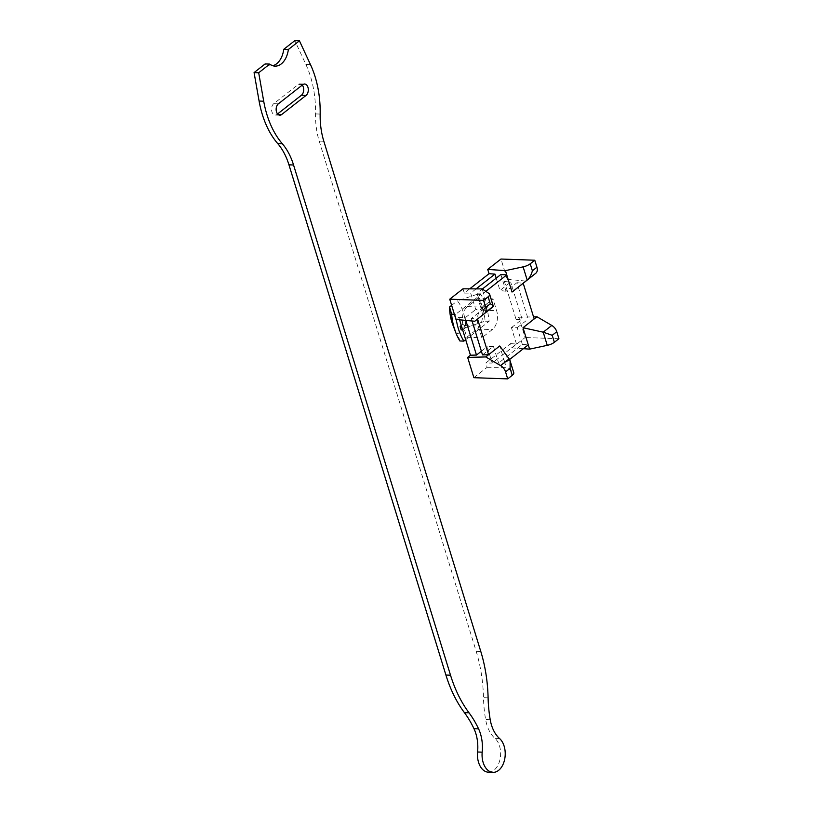 <?xml version="1.0" encoding="UTF-8"?>
<svg xmlns="http://www.w3.org/2000/svg" width="813" height="813" viewBox="0 0 813 813"><rect width="100%" height="100%" fill="white"/><g stroke="black" fill="none" stroke-linecap="round" stroke-linejoin="round"><path stroke-width="0.61" stroke-dasharray="4.07 3.05" d="M480.859 307.853L482.394 307.903L482.942 309.682L485.625 307.588L485.076 305.8L483.532 305.749L480.859 307.853L477.953 298.391L493.013 298.93L496.631 310.698A14.034 9.004 -88 0 1 492.322 329.58L481.845 337.791L478.227 326.023A14.034 9.004 -88 0 1 482.536 307.141L493.013 298.93M485.625 307.588L481.916 311.45L482.942 309.682M481.916 311.45A14.034 9.004 -88 0 1 477.261 329.041L466.784 337.263L463.877 327.802L465.412 327.863L464.863 326.074L462.109 328.106M466.784 337.263L481.845 337.791M461.276 325.413L462.821 324.204L464.863 326.074M462.821 324.204A14.034 9.004 -88 0 1 467.475 306.613L477.953 298.391M456.256 319.509A50.121 32.144 -88 0 1 455.626 314.346L480.879 294.54A50.121 32.144 -88 0 1 489.111 321.308L465.666 339.692M484.629 309.316L483.532 305.749M461.205 329.905L463.877 327.802M485.808 291.349L483.471 293.178L488.745 310.302M509.578 359.509L504.985 363.106L499.721 345.982M473.888 377.689L487.129 367.313L485.808 363.025L510.564 343.625L511.875 347.903L525.117 337.527L518.877 317.243L516.082 319.428L504.416 281.511L507.21 279.316L500.971 259.032M459.558 319.814L458.776 317.294L455.981 319.479M469.721 288.839L464.304 293.097L462.983 288.818M510.564 343.625L516.468 344.031L492.2 363.055L485.808 363.025M476.113 288.869L470.686 293.127L475.727 309.499L482.241 309.905L471.306 318.472L477.566 319.062M464.304 293.097L470.686 293.127M458.776 317.294L465.046 317.883L475.727 309.499M482.516 354.905L493.44 346.328L487.17 346.673L492.2 363.055M481.377 351.216L487.17 346.673M471.306 318.472L472.079 321.003M500.859 274.509L506.011 291.257L516.936 282.69L528.145 319.113L534.182 318.96M516.936 282.69L523.206 283.28M558.927 338.726L525.117 337.527M518.877 317.243L533.531 316.857M507.21 279.316L526.001 281.095M487.129 367.313L506.306 367.385L513.227 372.039A8.018 2.927 -17.1 0 1 513.786 372.74M511.875 347.903L523.359 348.696M493.44 346.328L498.593 363.086L504.985 363.106L506.306 367.385M516.468 344.031L511.428 327.649L517.21 327.69L522.373 344.438L498.593 363.086M522.373 344.438L528.277 344.854M496.204 278.158L499.985 290.475L510.676 282.101L504.416 281.511M506.011 291.257L499.985 290.475M482.16 288.9L483.471 293.178L477.079 293.147L482.343 289.022M477.079 293.147L482.241 309.905M465.819 320.413L465.046 317.883M511.428 327.649L522.119 319.275L510.676 282.101M517.21 327.69L528.145 319.113M516.082 319.428L522.119 319.275M454.396 314.306L455.626 314.346M476.885 294.397L457.414 300.851A36.087 23.15 -88 0 1 465.646 327.619L485.117 321.165A50.121 32.144 92 0 0 476.885 294.397L480.879 294.54M451.642 305.373L457.414 300.851M485.117 321.165L489.111 321.308M465.646 327.619L457.81 333.757A36.087 23.15 -88 0 1 452.709 324.529M459.863 340.972L457.81 333.757M482.394 307.903L485.076 305.8M462.678 329.956L462.191 328.178M462.739 329.956L465.412 327.863M272.762 65.711A20.051 12.856 -88 0 1 270.444 65.955A20.051 12.856 -88 0 1 265.129 63.932M488.389 772.187A18.038 11.575 92 0 0 500.107 758.864A18.038 11.575 92 0 0 494.965 738.377A32.073 20.579 -88 0 1 485.625 719.586A100.233 64.298 -88 0 1 483.491 697.656A120.283 77.154 92 0 0 476.174 651.304L319.214 141.096A60.142 38.577 -88 0 1 315.546 113.911A82.601 52.987 92 0 0 305.851 64.39L294.814 40.65M302.284 85.08A6.016 3.862 92 0 0 300.048 83.841A6.016 3.862 92 0 0 298.188 84.501L273.747 103.678A6.016 3.862 92 0 0 271.603 110.365A6.016 3.862 92 0 0 275.18 115.04A6.016 3.862 92 0 0 277.04 114.379L277.558 113.962M482.648 310.2L496.631 310.698M477.261 329.041L492.322 329.58M464.243 325.525L478.227 326.023M467.475 306.613L482.536 307.141M489.08 293.544L493.125 306.714M509.172 358.868L513.227 372.039M499.578 738.539L494.965 738.377M490.229 719.749L485.625 719.586M488.105 697.818L483.491 697.656M480.788 651.467L476.174 651.304M323.828 141.259L319.214 141.096M320.159 114.074L315.546 113.911M310.454 64.552L305.851 64.39M302.802 84.664L298.188 84.501M278.351 103.84L273.747 103.678M277.985 114.409L277.04 114.379M275.048 66.117L270.444 65.955M304.662 84.003L300.048 83.841M279.794 115.202L275.18 115.04"/><path stroke-width="1.22" d="M465.666 339.692L463.857 341.114A50.121 32.144 -88 0 1 456.256 319.509M462.678 329.956L461.205 329.905L460.107 326.338L461.276 325.413M507.708 378.888L473.888 377.689L467.648 357.405L485.747 356.937L500.584 365.606A8.018 5.406 -128.1 0 1 505.554 371.897L507.708 378.888L512.261 375.311A8.018 2.927 -17.1 0 0 513.786 372.74L510.117 360.83L510.117 368.319L512.261 375.311M523.003 327.72L543.216 332.182L552.22 335.312L556.783 331.734L558.927 338.726L554.364 342.293A8.018 2.927 -17.1 0 1 547.261 345.352L529.588 349.133L523.003 327.72L534.182 318.96L523.206 283.28L535.757 273.29A8.018 5.406 -128.1 0 0 536.936 267.213L534.781 260.231L500.971 259.032L487.729 269.408L489.05 273.696L469.721 288.839M483.562 300.393L488.115 296.816A8.018 2.927 -17.1 0 0 489.629 294.245A8.018 2.927 -17.1 0 0 489.08 293.544L482.16 288.9L462.983 288.818L449.741 299.194L455.981 319.479L474.772 321.257L484.538 313.452A8.018 5.406 -128.1 0 0 485.707 307.385L483.562 300.393L449.741 299.194M487.729 269.408L505.442 270.638L512.027 292.05L523.206 283.28M482.343 289.022L500.859 274.509L506.763 274.916L485.808 291.349M485.707 307.385L490.269 303.808C492.769 305.119 493.725 306.084 493.125 306.714L474.772 321.257M500.584 365.606L509.172 358.868L499.721 345.982L488.542 354.742L477.566 319.062M528.277 344.854L509.578 359.509M467.648 357.405L470.442 355.21L459.558 319.814M489.05 273.696L494.954 274.103L476.113 288.869M470.442 355.21L476.479 355.057L481.377 351.216M485.747 356.937L488.542 354.742L482.516 354.905L472.079 321.003M556.783 331.734A8.018 5.406 -128.1 0 0 551.803 325.444L536.976 316.765L534.182 318.96M533.531 316.857L536.976 316.765M505.442 270.638L523.115 266.857A8.018 2.927 -17.1 0 0 530.218 263.798L532.373 270.79L536.936 267.213M534.781 260.231L530.218 263.798M523.359 348.696L529.588 349.133M494.954 274.103L496.204 278.158M476.479 355.057L465.819 320.413M451.622 314.204A50.121 32.144 92 0 0 455.666 332.344L452.709 324.529A36.087 23.15 -88 0 1 449.579 306.999L451.622 314.204L454.396 314.306M455.666 332.344A50.121 32.144 92 0 0 459.863 340.972L463.857 341.114M449.579 306.999L451.642 305.373M489.629 294.245L493.298 306.145L484.538 313.452M509.172 358.868L510.117 360.83M512.027 292.05L527.17 280.028C529.629 277.934 531.356 274.855 532.373 270.79M462.109 328.106L460.107 326.338M269.743 64.095L258.686 72.764L263.707 101.208A82.601 52.987 92 0 0 282.324 143.738A60.142 38.577 -88 0 1 293.554 164.988L450.524 675.207A120.283 77.154 92 0 0 469.02 712.788A100.233 64.298 -88 0 1 478.593 728.875A32.073 20.579 -88 0 1 482.19 752.167A18.038 11.575 92 0 0 493.003 772.35A18.038 11.575 92 0 0 504.721 759.027A18.038 11.575 92 0 0 499.578 738.539A32.073 20.579 -88 0 1 490.229 719.749A100.233 64.298 -88 0 1 488.105 697.818A120.283 77.154 92 0 0 480.788 651.467L323.828 141.259A60.142 38.577 -88 0 1 320.159 114.074A82.601 52.987 92 0 0 310.454 64.552L299.428 40.813L288.371 49.481A20.051 12.856 -88 0 1 275.048 66.117A20.051 12.856 -88 0 1 269.743 64.095L265.129 63.932L254.073 72.601L259.093 101.046A82.601 52.987 92 0 0 277.721 143.576A60.142 38.577 -88 0 1 288.95 164.826L445.91 675.044A120.283 77.154 92 0 0 464.406 712.625A100.233 64.298 -88 0 1 473.979 728.712A32.073 20.579 -88 0 1 477.587 752.005A18.038 11.575 92 0 0 488.389 772.187L493.003 772.35M302.802 84.664L278.351 103.84A6.016 3.862 92 0 0 276.217 110.527A6.016 3.862 92 0 0 279.794 115.202A6.016 3.862 92 0 0 281.654 114.542L306.095 95.375A6.016 3.862 92 0 0 308.239 88.678A6.016 3.862 92 0 0 304.662 84.003A6.016 3.862 92 0 0 302.802 84.664M299.428 40.813L294.814 40.65L283.757 49.319A20.051 12.856 -88 0 1 272.762 65.711M277.558 113.962L301.481 95.202A6.016 3.862 92 0 0 302.284 85.08M258.686 72.764L254.073 72.601M288.371 49.481L283.757 49.319M505.554 371.897L510.117 368.319M552.22 335.312L554.364 342.293M488.115 296.816L490.269 303.808M523.115 266.857L527.17 280.028L535.757 273.29M551.803 325.444L543.216 332.182L547.261 345.352M263.707 101.208L259.093 101.046M282.324 143.738L277.721 143.576M293.554 164.988L288.95 164.826M450.524 675.207L445.91 675.044M469.02 712.788L464.406 712.625M478.593 728.875L473.979 728.712M482.19 752.167L477.587 752.005M306.095 95.375L301.481 95.202M281.654 114.542L277.985 114.409"/></g></svg>
